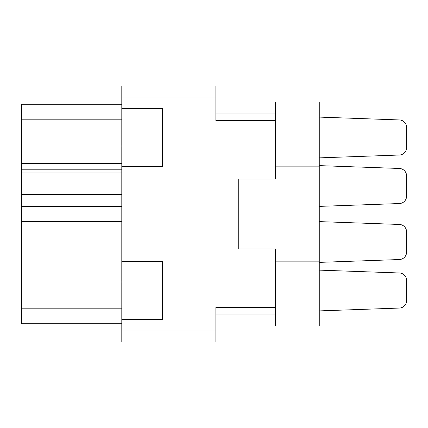 <?xml version="1.0" encoding="UTF-8"?>
<svg xmlns="http://www.w3.org/2000/svg" width="428" height="428" viewBox="0 0 428 428"><rect width="100%" height="100%" fill="white"/><g stroke="black" fill="none" stroke-linecap="round" stroke-linejoin="round"><path stroke-width="0.64" d="M121.803 281.982L21.4 281.982L21.4 206.537L121.803 206.537M121.803 319.63L162.49 319.63L162.49 261.401L121.803 261.401L121.803 330.084L215.867 330.084L215.867 342.026L121.803 342.026L121.803 330.084M121.803 261.401L121.803 85.974L215.867 85.974L215.867 120.685L275.589 120.685L275.589 179.102L238.262 179.102L238.262 191.605M238.262 236.395L238.262 248.898L275.589 248.898L275.589 307.315L215.867 307.315L215.867 330.084M238.262 248.898L238.262 179.102M121.803 166.599L162.49 166.599L162.49 108.37L121.803 108.37M275.589 307.315L275.589 325.976L319.256 325.976L319.256 102.025L275.589 102.025L275.589 120.685M319.256 166.85L275.589 166.85M275.589 261.15L319.256 261.15M275.589 325.976L215.867 325.976M215.867 102.025L275.589 102.025M121.803 323.739L21.4 323.739L21.4 308.807L121.803 308.807M21.4 281.982L21.4 308.807M121.803 194.505L21.4 194.505L21.4 206.537M121.803 172.944L21.4 172.944L21.4 194.505M121.803 169.21L21.4 169.21L21.4 163.608L121.803 163.608M121.803 146.018L21.4 146.018L21.4 163.608M121.803 119.193L21.4 119.193L21.4 146.018M21.4 119.193L21.4 104.261L121.803 104.261M21.4 172.944L21.4 169.21M399.399 308.058L319.256 310.899L399.399 308.058A7.463 7.463 0 0 0 406.6 300.595L406.6 280.442A7.463 7.463 0 0 0 399.399 272.978L319.256 270.132M399.399 155.022L319.256 157.868L399.399 155.022A7.463 7.463 0 0 0 406.6 147.558L406.6 127.405A7.463 7.463 0 0 0 399.399 119.942L319.256 117.101M399.399 203.546L319.256 206.387L399.399 203.546A7.463 7.463 0 0 0 406.6 196.083L406.6 175.929A7.463 7.463 0 0 0 399.399 168.466L319.256 165.62M406.6 196.083L406.6 175.929M406.6 147.558L406.6 127.405M406.6 300.595L406.6 280.442M399.399 259.534L319.256 262.38L399.399 259.534A7.463 7.463 0 0 0 406.6 252.071L406.6 231.917A7.463 7.463 0 0 0 399.399 224.454L319.256 221.613M406.6 252.071L406.6 231.917M121.803 221.463L21.4 221.463M215.867 97.916L121.803 97.916M215.867 314.034L275.589 314.034M275.589 113.966L215.867 113.966"/></g></svg>
